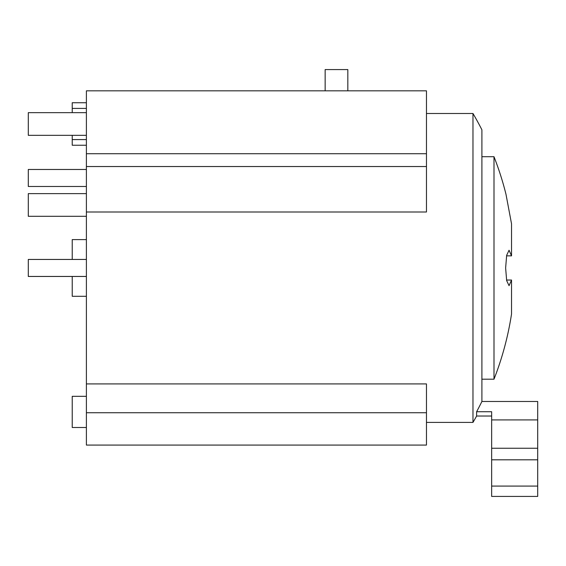 <?xml version="1.0" encoding="UTF-8"?>
<svg xmlns="http://www.w3.org/2000/svg" width="566" height="566" viewBox="0 0 566 566"><rect width="100%" height="100%" fill="white"/><g stroke="black" fill="none" stroke-linecap="round" stroke-linejoin="round"><path stroke-width="0.85" d="M86.393 383.911L426.467 383.911L426.467 445.074L86.393 445.074L86.393 90.829L426.467 90.829L426.467 211.995L86.393 211.995M86.393 427.5L72.229 427.5L72.229 396.327L86.393 396.327M86.393 145.243L72.229 145.243L72.229 135.324M72.229 112.655L72.229 102.736L86.393 102.736M86.393 296.294L72.229 296.294L72.229 276.456M72.229 259.447L72.229 239.609L86.393 239.609M426.467 412.741L86.393 412.741M476.622 416.024L476.622 411.723A302.584 302.584 0 0 0 481.899 401.485L481.899 129.798A304.65 304.65 0 0 0 472.978 113.504L472.978 422.399A304.65 304.65 0 0 0 476.622 416.024L491.649 416.024M506.549 280.036L511.53 280.036L511.53 314.003A304.65 304.65 0 0 1 493.998 379.185L493.998 156.718A304.65 304.65 0 0 1 505.983 194.272L511.53 223.825L511.53 255.867L506.549 255.867M511.53 280.036L509.053 285.667L506.662 280.616L505.629 268.001L506.655 255.33L509.053 250.236L511.53 255.867M481.899 401.485L537.7 401.485L537.7 496.424L491.649 496.424L491.649 411.723L476.622 411.723M537.7 419.908L491.649 419.908M325.153 90.829L325.153 69.576L347.828 69.576L347.828 90.829M86.393 276.456L28.3 276.456L28.3 259.447L86.393 259.447M86.393 216.304L28.3 216.304L28.3 193.629L86.393 193.629M86.393 186.476L28.3 186.476L28.3 169.475L86.393 169.475M86.393 135.324L28.3 135.324L28.3 112.655L86.393 112.655M537.7 486.081L491.649 486.081M537.7 459.811L491.649 459.811M537.7 448.244L491.649 448.244M426.467 153.726L86.393 153.726M426.467 166.531L86.393 166.531M426.467 422.399L472.978 422.399M481.899 379.185L493.998 379.185M481.899 156.718L493.998 156.718M426.467 113.504L472.978 113.504M86.393 139.576L72.229 139.576M86.393 108.403L72.229 108.403"/></g></svg>
